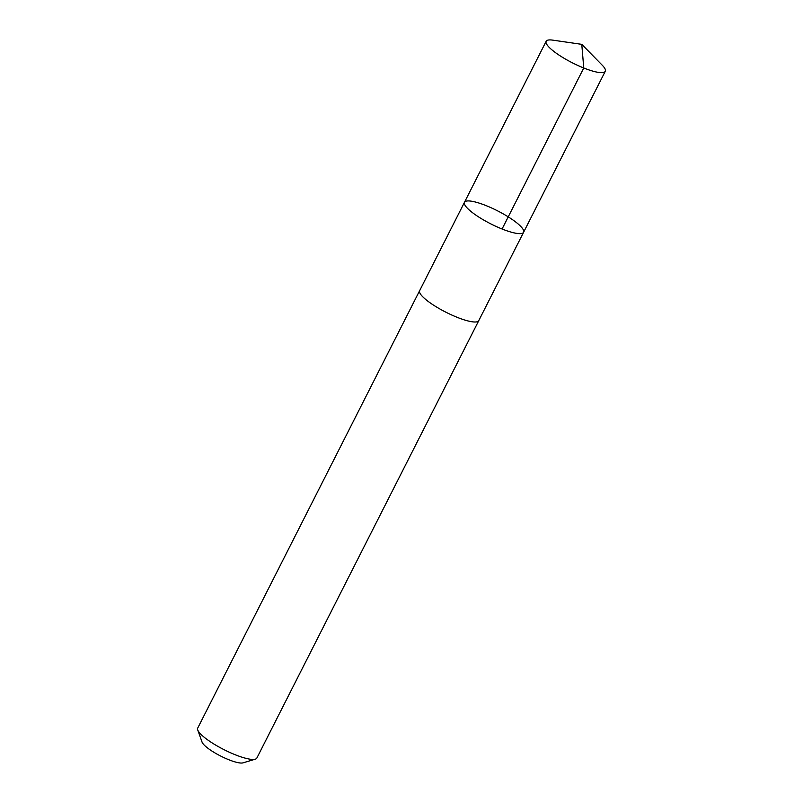 <?xml version="1.0" encoding="UTF-8"?>
<svg xmlns="http://www.w3.org/2000/svg" width="803" height="803" viewBox="0 0 803 803"><rect width="100%" height="100%" fill="white"/><g stroke="black" fill="none" stroke-linecap="round" stroke-linejoin="round"><path stroke-width="1.2" d="M523.596 232.278L478.759 320.638A33.144 7.337 -153.1 0 1 438.277 308.051A33.144 7.337 -153.1 0 1 419.648 290.656L464.475 202.286A33.144 7.347 26.9 0 0 490.713 223.836A33.144 7.347 26.9 0 0 523.596 232.278A33.144 7.347 26.9 0 0 504.967 214.883A33.144 7.347 26.9 0 0 464.475 202.286A33.144 7.347 26.9 0 0 490.713 223.836A33.144 7.347 26.9 0 0 523.596 232.278L605.281 71.276A33.144 7.347 -153.1 0 1 564.79 58.689A33.144 7.347 -153.1 0 1 546.16 41.284A33.144 7.347 -153.1 0 1 552.825 40.15L581.774 44.346L602.26 65.224A33.144 7.347 -153.1 0 1 605.281 71.276M478.819 320.517A33.144 7.347 -153.1 0 1 478.769 320.648A33.144 7.347 -153.1 0 1 438.277 308.051A33.144 7.347 -153.1 0 1 419.648 290.646A33.144 7.347 -153.1 0 1 419.718 290.535M478.769 320.648L256.84 758.082A33.144 7.347 -153.1 0 1 255.314 759.176A33.144 7.347 -153.1 0 1 216.348 745.485A33.144 7.347 -153.1 0 1 197.739 729.967A33.144 7.347 -153.1 0 1 197.719 728.09L419.648 290.646M255.314 759.176L242.998 762.85A23.578 5.22 -153.1 0 1 215.284 753.114A23.578 5.22 -153.1 0 1 202.045 742.072L197.739 729.967M502.076 228.996L583.761 67.994L581.774 44.346M464.475 202.286L546.16 41.284"/></g></svg>

